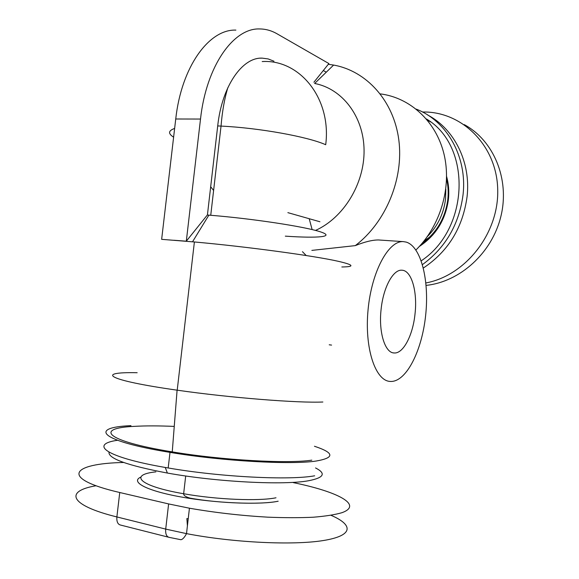 <?xml version="1.0" encoding="UTF-8"?>
<svg xmlns="http://www.w3.org/2000/svg" width="579" height="579" viewBox="0 0 579 579"><rect width="100%" height="100%" fill="white"/><g stroke="black" fill="none" stroke-linecap="round" stroke-linejoin="round"><path stroke-width="0.87" d="M406.226 242.102C421.201 246.596 429.48 280.692 425.63 315.533C421.975 350.396 406.632 381.373 391.071 381.467L390.188 381.431C375.337 380.917 364.343 348.066 368.07 309.743C371.609 271.399 388.654 240.328 403.418 241.631L406.226 242.102M306.211 255.542L302.455 251.684M416.229 109.127C446.952 120.895 467.485 157.032 463.034 194.855C459.082 224.406 445.548 247.66 422.446 264.61M421.223 260.818C469.533 229.067 472.03 145.698 426.347 118.934M427.686 115.011C454.385 128.972 471.045 162.315 467.079 196.65C462.816 227.641 448.24 251.424 423.358 268.012M312.038 229.255L309.208 218.71M430.45 121.851L427.23 119.983M422.46 112L423.206 112C462.172 111.494 496.869 145.734 497.716 189.572C498.975 233.366 465.509 275.618 425.876 282.957M380.294 93.885C410.12 97.619 436.125 121.3 444.035 154.231C451.931 187.133 440.453 225.926 415.932 250.005M311.849 250.396L355.303 245.619C385.766 222.423 403.925 178.962 398.815 139.908C393.742 100.811 366.536 70.92 333.613 65.065L328.307 64.298M355.303 245.619C364.763 241.819 372.492 239.93 378.492 239.967L378.999 240.003M315.533 230.42C343.55 217.878 364.524 183.84 364.068 150.2C363.742 116.531 342.327 88.674 314.65 83.477L333.613 65.065M207.333 215.012L210.742 215.279C252.437 218.652 303.961 226.512 319.818 231.643C336.204 236.811 318.428 238.432 285.309 236.145M341.834 266.977C354.992 266.803 353.87 264.921 338.469 261.346C314.925 255.925 247.081 246.668 194.392 241.964L161.65 239.337L175.741 118.992C181.43 66.701 209.106 29.022 235.885 30.108M174.25 426.405C158.899 425.739 145.684 425.717 134.61 426.347C93.907 428.084 105.255 441.039 172.252 451.881C222.314 460.262 287.951 463.873 311.813 460.153M314.455 446.257C334.329 452.829 334.952 457.743 316.315 461.007C291.57 464.959 222.597 461.202 170.002 452.38C99.508 440.959 88.254 427.411 130.963 425.652M314.672 475.8C289.84 480.447 220.78 477.096 168.192 467.97L165.239 467.463C105.819 457.215 88.927 444.361 117.436 440.286M108.975 452.148C108.15 458.561 127.619 465.53 167.389 473.05C217.27 482.09 284.622 485.397 308.875 480.679C324.059 477.682 326.288 473.441 315.548 467.948M293.292 482.625C337.528 491.607 363.467 504.946 341.957 512.697C334.988 514.724 325.434 516.236 313.297 517.221C299.828 517.858 284.658 517.836 267.788 517.17C241.067 515.628 214.947 512.639 189.434 508.21L168.619 503.925L119.744 492.512C58.819 478.42 71.181 463.482 123.667 462.483M322.865 402.007C298.474 403.172 229.834 397.78 177.21 390.181L177.094 390.166C106.674 380.222 94.891 371.776 137.172 372.724M381.134 309.077C383.356 287.17 393.293 269.221 401.927 270.212C411.568 270.357 417.625 291.802 415.013 313.992C412.892 335.263 403.237 353.921 394.096 352.966C384.941 352.958 378.42 332.013 381.134 309.077M210.676 186.742L213.608 190.469M273.961 61.208L268.149 58.935L262.171 58.132C242.275 57.176 221.989 86.126 217.733 125.686L207.427 214.896L186.315 241.19L200.508 119.05C206.262 65.984 233.511 27.792 259.703 28.95C265.71 28.986 271.508 30.607 277.08 33.814L328.894 63.567L313.905 82.24M186.315 241.19L173.895 240.256M445.816 189.195L445.555 198.879C443.746 213.665 437.659 226.259 427.288 236.652M419.384 246.43C435.944 235.465 445.627 219.752 448.436 199.306C449.253 191.468 448.653 183.883 446.619 176.566M464.228 124.601C493.713 140.48 509.875 179.164 500.98 216.018C492.23 252.907 459.987 281.893 426.101 285.382M262.193 61.562C299.719 59.152 331.68 98.589 325.702 144.721C307.818 136.738 259.479 127.93 221.04 126.084C222.206 111.609 224.471 98.806 227.837 87.69M217.704 125.925L221.04 126.084L210.742 215.279M276.009 497.781C258.907 501.342 216.503 499.641 183.644 493.742C139.155 486.107 128.379 474.715 155.903 471.863M140.82 477.089C130.051 481.837 146.169 490.681 180.88 496.934C215.446 503.223 259.819 505.018 278.166 501.226M331.022 515.31C353.624 524.972 353.639 535.705 323.169 540.562C292.981 545.461 233.503 542.682 186.51 533.635L165.71 529.097L116.878 516.938C116.545 521.628 117.754 524.328 120.519 525.044L168.482 537.196M119.744 492.512L116.878 516.938C68.713 505.091 64.768 490.934 96.114 485.752M168.619 503.925L165.71 529.097C165.355 533.925 166.513 536.682 169.169 537.37L180.467 539.621C180.605 539.823 183.087 540.214 186.51 533.635L189.434 508.21M187.408 525.826L186.879 518.574L188.218 518.813M173.613 137.165C167.932 133.597 168.272 130.688 174.634 128.437M200.508 119.05L175.741 118.992M323.306 70.522L326.288 72.18M446.59 179.034C448.146 185.642 448.559 192.387 447.828 199.27C445.381 217.943 436.747 232.693 421.939 243.535M432.969 234.792L424.081 240.922M319.926 221.757L287.864 212.645M208.881 215.135L192.525 241.798M168.192 467.97L170.002 452.38M167.389 473.05L165.239 467.463M278.086 501.211C262.642 504.75 219.774 503.542 190.042 498.128C185.635 496.862 183.5 495.4 183.644 493.742L185.693 475.974M189.21 498.331L189.253 497.954M172.252 451.881L177.094 390.166M194.392 241.964L177.21 390.181M378.492 239.967L403.418 241.631M394.096 352.966L393.315 352.864M331.564 345.091L329.212 344.794M262.171 58.132L260.347 58.19"/></g></svg>

